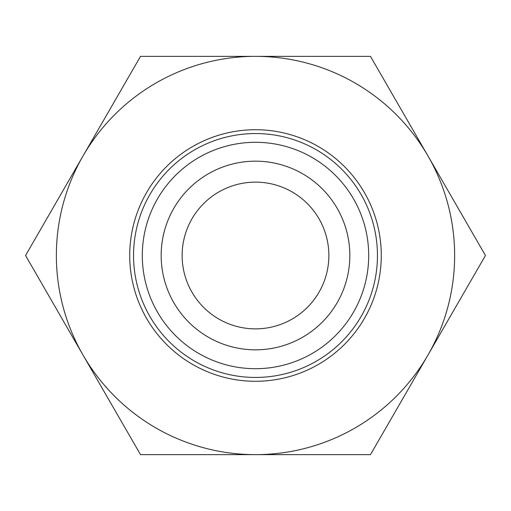 <?xml version="1.0" encoding="UTF-8"?>
<svg xmlns="http://www.w3.org/2000/svg" width="511" height="511" viewBox="0 0 511 511"><rect width="100%" height="100%" fill="white"/><g stroke="black" fill="none" stroke-linecap="round" stroke-linejoin="round"><path stroke-width="0.77" d="M377.45 255.5A121.95 121.95 0 0 0 255.5 133.55A121.95 121.95 0 0 0 133.55 255.5A121.95 121.95 0 0 0 255.5 377.45A121.95 121.95 0 0 0 377.45 255.5M368.699 255.5A113.199 113.199 0 0 0 255.5 142.301A113.199 113.199 0 0 0 142.301 255.5A113.199 113.199 0 0 0 255.5 368.699A113.199 113.199 0 0 0 368.699 255.5M381.276 255.5A125.776 125.776 0 0 0 255.5 129.724A125.776 125.776 0 0 0 129.724 255.5A125.776 125.776 0 0 0 255.5 381.276A125.776 125.776 0 0 0 381.276 255.5M161.169 255.5A94.331 94.331 0 0 1 255.5 161.169A94.331 94.331 0 0 1 349.831 255.5A94.331 94.331 0 0 1 255.5 349.831A94.331 94.331 0 0 1 161.169 255.5M328.867 255.5A73.367 73.367 0 0 0 255.5 182.133A73.367 73.367 0 0 0 182.133 255.5A73.367 73.367 0 0 0 255.5 328.867A73.367 73.367 0 0 0 328.867 255.5M485.45 255.5L370.475 56.357L255.5 56.357A199.143 199.143 0 0 0 83.038 355.068A199.143 199.143 0 0 0 255.5 454.643L370.475 454.643L427.963 355.068A199.143 199.143 0 0 0 255.5 56.357L140.525 56.357L25.55 255.5L140.525 454.643L255.5 454.643A199.143 199.143 0 0 0 427.963 355.068L485.45 255.5"/></g></svg>
